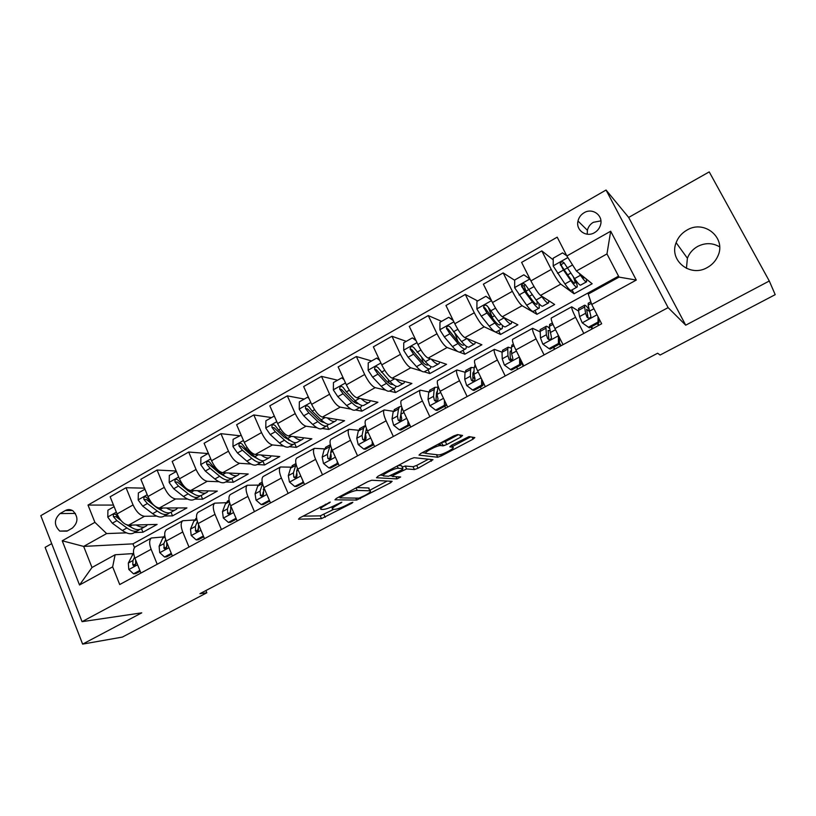 <?xml version="1.0" encoding="UTF-8"?>
<svg xmlns="http://www.w3.org/2000/svg" width="816" height="816" viewBox="0 0 816 816"><rect width="100%" height="100%" fill="white"/><g stroke="black" fill="none" stroke-linecap="round" stroke-linejoin="round"><path stroke-width="1.22" d="M330.307 502.095L299.809 517.844L298.472 519.19L321.484 518.639L351.9 503.186L352.879 502.248L350.268 503.176L346.78 505.022C341.649 507.613 337.671 509.051 334.846 509.327L332.867 509.337C331.235 509.011 332.714 507.572 337.324 505.012L341.853 502.166L335.611 505.012C330.388 507.654 326.298 509.123 323.371 509.408L321.3 509.419C319.576 509.082 321.065 507.603 325.747 504.992L330.307 502.095M687.001 230.071C681.809 233.039 678.178 237.242 676.127 242.678C668.763 260.355 690.132 277.726 707.237 267.566C711.929 264.976 715.387 261.304 717.631 256.55C726.974 238.323 704.545 219.229 687.001 230.071M719.63 246.85C712.582 242.75 705.259 242.617 697.66 246.432C692.753 249.206 689.336 253.144 687.398 258.254L686.429 268.372M584.103 212.741C580.89 214.669 578.85 217.433 577.993 221.024C575.586 230.173 586.255 237.772 594.497 232.672C597.577 230.846 599.597 228.235 600.556 224.839C603.422 215.455 592.457 207.458 584.103 212.741M600.892 220.871L593.334 222.309C590.213 224.176 588.234 226.838 587.398 230.306L587.245 234.212M460.765 437.111L462.58 435.458L457.592 434.591L453.757 435.928L420.679 453.523L418.996 455.124L437.662 457.235L441.313 455.94L473.025 439.181L474.83 437.59L469.037 436.591L451.574 445.25L449.82 446.842L452.778 447.26C456.328 447.535 442.078 455.175 438.539 454.91L426.146 453.451C422.229 453.247 436.886 445.301 440.691 445.567L443.057 445.873L446.75 444.547L460.765 437.111L459.745 434.969M769.294 281L709.226 171.89L628.667 217.433L685.715 325.186L769.294 281L775.2 294.658L660.113 355.031L657.645 353.226L199.91 593.691L206.836 592.783L205.907 590.539M685.715 325.186L668.12 307.622L82.059 621.67L40.8 515.661L606.053 190.026L668.12 307.622M51.694 543.64L45.125 547.363L82.63 644.11L141.749 612.847L82.059 621.67M82.63 644.11L122.349 637.092L206.836 592.783M371.759 480.247L367.873 481.624L336.355 498.392L334.937 499.82L356.643 500.055L390.629 482.725L392.139 481.297L371.759 480.247M378.012 476.228L410.295 459.051L414.079 457.694L433 459.694L418.027 468.241L414.406 469.557L406.582 468.935L393.944 474.994L392.404 476.473L400.656 476.983L397.025 478.91L376.482 477.737L378.012 476.228M66.953 531.155L72.247 528.156C78.265 522.587 78.479 516.803 72.889 510.806C70.411 509.266 67.881 509.184 65.311 510.561L60.047 513.58C53.958 519.384 53.876 525.218 59.782 531.094L66.953 531.155M618.548 276.155L132.967 543.854L83.66 546.414L91.994 567.497L115.117 554.758L112.649 566.845L119.707 584.542L601.647 323.779L591.743 304.47L588.254 294.076L619.048 277.114L606.971 253.929L576.402 271.014L592.161 283.764L574.066 293.77L572.077 289.864M112.649 566.845L79.529 584.99L62.23 540.784L94.901 522.342L106.641 533.572L126.429 532.848M113.485 505.084L88.006 505.063L94.901 522.342M88.006 505.063L557.206 237.17L566.855 255.969L610.684 231.224L636.296 280.061L591.743 304.47M628.667 217.433L606.053 190.026M132.967 543.854L134.507 547.648M134.395 532.552L142.953 532.236L157.09 524.423L128.591 525.167C124.134 524.596 120.299 520.853 117.065 513.947L110.14 496.781L126.041 487.723L133.059 504.941C136.313 511.877 140.138 515.661 144.524 516.283L156.703 516.11M106.641 533.572L83.66 546.414L62.23 540.784M553.217 259.845L541.814 250.889L551.249 269.443C555.257 277.073 558.43 281.969 560.776 284.131L574.066 293.77M541.814 250.889L521.618 262.395L530.92 280.888C534.898 288.487 538.111 293.321 540.559 295.402L554.666 304.501L536.928 314.313L534.98 310.427M514.682 280.286L503.166 272.901L512.366 291.332C516.304 298.901 519.547 303.695 522.097 305.704L536.928 314.313M503.166 272.901L483.388 284.172L492.466 302.542C496.363 310.08 499.647 314.813 502.309 316.741L517.915 324.839L500.524 334.448L498.627 330.592M477.656 300.951L465.324 294.464L474.29 312.773C478.156 320.28 481.471 324.962 484.225 326.818L500.524 334.448M465.324 294.464L445.954 305.49L454.808 323.748C458.633 331.225 461.978 335.855 464.845 337.63L481.879 344.76L464.834 354.195L462.978 350.35M441.599 321.361L428.257 315.568L436.999 333.775C440.803 341.221 444.179 345.8 447.137 347.514L457.725 351.512M459.347 352.124L464.834 354.195M428.257 315.568L409.285 326.38L417.914 344.525C421.678 351.941 425.085 356.47 428.145 358.102L446.556 364.303L429.838 373.555L428.023 369.74M406.246 341.363L391.955 336.253L400.472 354.348C404.206 361.733 407.643 366.211 410.785 367.781L421.28 370.964M424.187 371.841L429.838 373.555M391.955 336.253L373.361 346.841L381.776 364.874C385.468 372.229 388.936 376.666 392.18 378.165L411.907 383.469L395.515 392.537L393.74 388.742M371.586 360.968L356.368 356.521L364.681 374.503C368.353 381.827 371.841 386.213 375.166 387.651L385.764 390.191M389.558 391.109L395.515 392.537M356.368 356.521L338.15 366.904L346.361 384.826C349.993 392.119 353.512 396.454 356.929 397.82L377.92 402.268L361.845 411.162L360.111 407.398M337.6 380.205L321.504 376.38L329.613 394.25C333.214 401.523 336.763 405.807 340.262 407.123L351.033 409.142M355.541 409.979L361.845 411.162M321.504 376.38L303.644 386.56L311.651 404.369C315.221 411.611 318.791 415.844 322.381 417.088L344.587 420.709L328.807 429.44L327.134 425.738M304.266 399.075L287.314 395.852L295.229 413.61C298.768 420.821 302.369 425.024 306.031 426.207L317.026 427.768M322.157 428.492L328.807 429.44M287.314 395.852L269.81 405.827L277.624 423.535C281.132 430.715 284.753 434.867 288.497 435.989L311.865 438.804L296.381 447.372L294.719 443.618M271.555 417.578L253.807 414.946L261.528 432.592C265.006 439.753 268.658 443.863 272.473 444.924L283.693 446.077M289.384 446.658L296.381 447.372M253.807 414.946L236.63 424.728L244.259 442.323C247.707 449.443 251.379 453.512 255.275 454.512L279.766 456.562L264.557 464.977L262.864 461.071M239.465 435.734L220.932 433.663L228.47 451.207C231.897 458.306 235.589 462.335 239.557 463.284L251.022 464.059M257.234 464.477L264.557 464.977M220.932 433.663L204.092 443.261L211.538 460.744C214.934 467.813 218.647 471.791 222.697 472.688L248.248 473.994L233.325 482.256L231.662 478.38M207.978 453.553L188.7 452.033L196.054 469.465C199.42 476.503 203.164 480.451 207.274 481.287L218.974 481.715M225.665 481.97L233.325 482.256M188.7 452.033L172.176 461.438L179.449 478.819C182.784 485.836 186.548 489.733 190.73 490.518L217.301 491.11L202.654 499.219L201.103 495.536M176.174 471.005L157.07 470.047L164.261 487.366C167.566 494.363 171.35 498.219 175.603 498.953L187.547 499.066M194.677 499.137L202.654 499.219M157.07 470.047L140.862 479.278L147.961 496.546C151.246 503.513 155.04 507.328 159.365 508.011L186.925 507.919L172.533 515.875L171.044 512.275M144.952 489.223L138.343 492.966L138.2 500.004L142.729 506.144L152.633 513.662C157.468 517.191 161.344 517.966 164.251 515.998L172.533 515.875M133.039 553.585L115.117 554.758M163.445 536.938L151.368 537.999C149.165 540.039 149.083 543.803 151.123 549.28L157.213 564.244M194.422 519.976L182.733 520.751C180.652 522.73 180.662 526.473 182.753 531.991L188.996 547.046M225.991 502.697L214.7 503.166C212.741 505.084 212.843 508.817 215.006 514.366L221.401 529.513M258.162 485.102L247.279 485.255C245.463 487.101 245.667 490.814 247.891 496.393L254.439 511.642M290.965 467.16L280.5 466.976C278.817 468.761 279.123 472.454 281.418 478.064L288.13 493.405M324.401 448.882L314.384 448.341C312.844 450.055 313.262 453.737 315.619 459.367L322.504 474.81M358.51 430.256L348.942 429.338C347.555 430.981 348.075 434.632 350.503 440.293L357.561 455.838M393.292 411.274L384.193 409.948C382.969 411.509 383.602 415.14 386.111 420.832L393.343 436.489M428.798 391.925L420.169 390.16C419.108 391.649 419.863 395.25 422.443 400.972L429.859 416.721M465.038 372.218L456.889 369.974C455.991 371.372 456.868 374.942 459.53 380.705L467.14 396.556M502.044 352.155L494.363 349.36C493.649 350.666 494.659 354.215 497.403 359.999L505.206 375.962M539.876 331.755L532.634 328.307C532.103 329.531 533.246 333.05 536.071 338.864L544.088 354.919M578.575 311.09L571.71 306.816C571.373 307.938 572.669 311.426 575.576 317.271L583.807 333.438M142.953 532.236L141.494 528.646M144.524 488.172L126.041 487.723M487.387 306.082L486.703 305.714M524.464 286.559L522.872 285.529M136.017 546.445L135.293 546.842C133.028 548.913 132.906 552.677 134.905 558.144L140.923 573.056M167.035 529.38L166.352 529.757C164.21 531.767 164.169 535.52 166.229 541.018L172.4 556.033M198.655 511.999L198.002 512.356C195.983 514.304 196.034 518.048 198.155 523.566L204.479 538.672M230.877 494.272L230.255 494.608C228.368 496.495 228.521 500.218 230.714 505.777L237.181 520.975M263.731 476.207L263.15 476.524C261.395 478.349 261.64 482.052 263.894 487.631L270.524 502.931M297.228 457.776L296.677 458.082C295.066 459.836 295.423 463.519 297.748 469.139L304.541 484.531M331.388 438.988L330.888 439.273C329.419 440.946 329.878 444.608 332.275 450.259L339.242 465.752M366.241 419.822L365.772 420.077C364.466 421.688 365.038 425.33 367.506 431.001L374.646 446.597M401.788 400.268L401.37 400.503C400.217 402.023 400.911 405.644 403.461 411.356L410.774 427.054M438.07 380.317L437.702 380.521C436.713 381.97 437.529 385.56 440.15 391.303L447.658 407.092M475.106 359.948L474.779 360.131C473.963 361.488 474.912 365.048 477.615 370.821L485.316 386.723M455.746 335.396L454.828 333.499M517.65 369.23L517.007 367.914M512.917 339.16L512.632 339.313C511.999 340.578 513.08 344.107 515.865 349.911L523.77 365.915M492.629 318.413L490.181 312.446M554.482 349.299L553.483 347.32M551.514 317.924L551.29 318.046C550.851 319.219 552.065 322.728 554.931 328.562L563.05 344.668M592.049 328.97L591.029 326.971M576.402 271.014L566.855 255.969M91.994 567.497L79.529 584.99M610.684 231.224L606.971 253.929M636.296 280.061L619.048 277.114M302.93 516.181L320.249 515.865L333.764 509.337M369.648 490.334L387.202 481.042M339.007 496.985L339.629 496.995M341.017 496.873L340.017 497.872L358.948 498.158L365.252 495.261C369.995 492.64 371.535 491.15 369.862 490.804L357.214 490.426C354.368 490.63 350.248 492.099 344.852 494.833L341.017 496.873L340.67 496.097M369.046 488.998L369.842 490.804L368.577 487.978L356.735 487.55M428.441 459.214L416.711 465.416L418.027 468.241M402.206 467.048L405.256 466.048L413.09 466.721L416.711 465.416M392.119 475.861L390.487 475.759M383.316 475.31L380.113 475.106M398.32 468.272L398.198 468.262C394.403 467.966 379.603 475.912 383.877 475.942L388.64 476.238L401.35 470.149L402.941 468.639L398.32 468.272L397.27 465.977M401.737 466.048L402.941 468.639M398.269 465.446L401.594 465.732M440.803 442.813L445.363 441.609L458.327 434.714M452.431 446.515L470.659 436.866M422.209 452.707L425.626 453.115M114.128 506.665L107.926 510.173L107.783 517.15L112.312 523.209L122.369 530.512C127.286 533.95 131.274 534.643 134.324 532.593L137.567 530.788M136.129 524.974C140.301 527.432 143.667 527.768 146.227 525.994L147.533 524.678M119.891 519.068L115.586 514.253C113.689 513.794 112.975 514.6 113.434 516.681L116.902 520.628L126.929 527.972C131.835 531.42 135.803 532.124 138.832 530.094L139.546 529.482M130.856 527.085L126.939 524.923M144.973 526.687L141.688 528.503C138.679 530.533 134.722 529.819 129.826 526.361L128.183 525.167M121.156 520.679L115.933 516.64L113.434 516.681M139.852 570.394L133.528 573.821L128.775 569.415L128.336 563.05L133.549 552.962M133.528 573.821L135.752 573.617L140.189 571.22M134.548 557.206L132.977 560.51L132.773 564.703L133.365 565.61C134.997 565.967 135.782 565.131 135.721 563.101L135.609 559.878M132.773 564.703L135.232 564.509L135.701 562.979M166.515 507.98C170.636 510.561 173.92 510.989 176.378 509.276L177.633 507.95M151.674 502.87L146.268 497.117C144.289 496.516 143.514 497.311 143.953 499.494L147.4 503.523L157.274 511.071C162.109 514.61 165.964 515.406 168.851 513.448L169.595 512.774M161.752 510.52L157.192 508.011L146.37 499.514L143.953 499.494M175.185 509.939L171.758 511.836C168.892 513.784 165.036 512.989 160.222 509.429L158.141 507.838M176.368 471.444L169.32 475.432L169.187 482.531L173.706 488.753L183.457 496.485C188.21 500.116 191.974 500.983 194.738 499.096L198.268 497.138M197.472 490.661C201.542 493.384 204.745 493.904 207.091 492.242L208.304 490.906M184.732 486.999L177.541 479.686C175.481 478.91 174.644 479.686 175.042 481.991L178.469 486.081L188.19 493.843C192.933 497.495 196.676 498.382 199.42 496.495L200.195 495.761M193.157 493.609L188.027 490.793L177.378 482.072L175.042 481.991M205.948 492.874L202.388 494.853C199.655 496.73 195.932 495.832 191.189 492.17L188.068 489.671M208.386 453.329L200.899 457.562L200.767 464.732L205.285 471.036L214.863 478.982C219.535 482.725 223.176 483.684 225.787 481.879L229.469 479.839M229.01 473.015C233.019 475.871 236.15 476.503 238.374 474.902L239.537 473.555M237.293 475.493L233.58 477.554C231.01 479.349 227.399 478.36 222.737 474.596L213.2 466.589L209.426 461.927C207.274 460.969 206.377 461.703 206.734 464.161L210.13 468.313L219.688 476.299C224.349 480.053 227.97 481.032 230.561 479.227L231.377 478.411M225.083 476.34L219.453 473.26L208.978 464.294L206.734 464.161M171.299 553.35L164.546 557.012L159.691 552.585L159.12 546.23L162.71 538.234L164.771 535.541M164.546 557.012L166.699 556.849L171.635 554.176M165.679 539.539L163.853 543.65L164.251 548.648C165.964 549.148 166.801 548.332 166.76 546.19L166.75 542.273M163.751 547.822L166.127 547.679L166.688 545.843M203.347 535.979L196.166 539.876L191.199 535.439L190.505 529.094L193.78 521.21L196.605 518.017M196.166 539.876L198.227 539.774L203.694 536.806M197.38 521.444L195.32 526.463L195.718 531.338C197.503 532.012 198.39 531.216 198.39 528.952L198.523 524.433M195.32 530.624L197.615 530.533L198.257 528.36M236.028 518.272L228.388 522.413L223.309 517.966L222.482 511.632L225.43 503.86L228.419 500.616M228.388 522.413L230.377 522.352L236.385 519.098M229.663 502.88L227.389 508.939L227.797 513.672C229.643 514.549 230.581 513.784 230.622 511.387L230.887 506.206M227.797 513.672L229.888 513.641L230.418 510.479M241.148 435.142L233.08 439.355L232.958 446.576L237.466 452.982L246.871 461.152C251.45 464.998 254.969 466.058 257.428 464.335L261.253 462.213M261.14 455.002C265.108 458.021 268.138 458.765 270.239 457.225L271.351 455.858M269.229 457.786L265.363 459.928C262.946 461.642 259.457 460.55 254.898 456.674L245.534 448.453L241.913 443.863C239.69 442.68 238.731 443.384 239.027 445.975L242.403 450.208L251.787 458.408C256.357 462.284 259.855 463.355 262.283 461.642L263.129 460.734M257.54 458.725L251.481 455.389L241.189 446.179L239.027 445.975M269.382 500.279L261.232 504.604L256.051 500.147L255.071 493.823L257.693 486.183L260.457 483.041M261.232 504.604L263.14 504.604L269.708 501.044M262.548 483.776L260.08 491.089L260.488 495.628C262.385 496.74 263.384 496.026 263.486 493.476L263.864 487.54M262.528 495.659L263.201 492.191M274.747 417.007L273.85 416.282L265.883 420.791L265.781 428.084L270.269 434.571L279.49 442.976C283.978 446.944 287.375 448.106 289.66 446.464L293.648 444.251M288.915 440.375L289.037 439.6M293.872 436.631C297.799 439.824 300.747 440.691 302.726 439.212L303.766 437.825M301.777 439.742L297.748 441.976C295.504 443.598 292.148 442.405 287.681 438.416L278.501 429.95L275.033 425.462C272.758 424.034 271.728 424.697 271.963 427.441L275.308 431.746L284.498 440.181C288.976 444.169 292.352 445.342 294.607 443.71L295.474 442.7M290.547 440.732L284.121 437.172L274.023 427.706L271.963 427.441M273.85 416.282L274.462 416.374M309.019 398.514L307.459 397.259L299.339 401.86L299.237 409.214L303.715 415.803L312.742 424.453C317.138 428.533 320.392 429.797 322.504 428.247L326.665 425.942M321.657 421.77L321.718 420.383M327.247 417.884C331.123 421.27 333.979 422.26 335.825 420.862L336.794 419.444M334.948 421.352L330.755 423.677C328.685 425.197 325.462 423.912 321.096 419.801L312.11 411.091L308.795 406.705C306.479 405.032 305.388 405.644 305.531 408.541L308.856 412.916L317.852 421.597C322.238 425.697 325.472 426.982 327.553 425.442L328.43 424.289M324.115 422.351C322.351 422.443 320.107 421.189 317.393 418.598L307.499 408.877L305.531 408.541M307.459 397.259L308.55 397.474M343.985 379.634L341.741 377.869L333.448 382.551L333.367 389.977L337.824 396.668L346.657 405.552C350.941 409.754 354.062 411.131 355.99 409.673L360.315 407.276M354.98 402.696L354.807 400.452M361.253 398.738C365.089 402.339 367.863 403.481 369.566 402.145L370.454 400.687M368.761 402.594L364.395 405.022C362.508 406.45 359.428 405.042 355.164 400.809L346.382 391.864L343.097 387.386C340.894 385.703 339.752 386.264 339.68 389.069L343.067 393.72L351.869 402.655C356.143 406.868 359.234 408.265 361.141 406.827L362.008 405.501M358.255 403.563C356.582 403.92 354.266 402.614 351.319 399.667L341.516 389.477L339.68 389.069M341.741 377.869L343.352 378.257M379.675 360.376L376.696 358.081L368.24 362.865L368.169 370.352L372.616 377.145L381.235 386.284C385.417 390.619 388.385 392.098 390.13 390.752L394.628 388.253M388.855 383.071L388.222 379.624M395.913 379.165C399.728 383.02 402.421 384.326 403.971 383.071L404.767 381.551M376.696 358.081L379.124 359.213M403.247 383.479L398.698 385.999C397.004 387.325 394.077 385.815 389.915 381.449L378.094 367.69C376.003 365.996 374.819 366.496 374.524 369.199L377.961 374.146L386.549 383.326C390.721 387.671 393.659 389.181 395.383 387.835L396.209 386.284M392.649 384.479L392.935 384.316C391.456 385.05 389.11 383.714 385.907 380.358L376.237 369.668L374.524 369.199M416.099 340.711L412.366 337.895L403.747 342.781L403.685 350.339L408.102 357.224L416.507 366.639C420.577 371.096 423.392 372.698 424.942 371.443L429.624 368.852M423.229 362.763L421.739 357.581M431.246 359.152C435.05 363.304 437.651 364.793 439.059 363.62L439.742 362.008M412.366 337.895L415.681 339.823M438.406 363.977L433.684 366.598C432.174 367.822 429.41 366.19 425.36 361.702L413.804 347.596C411.815 345.892 410.591 346.341 410.101 348.922L413.569 354.164L421.933 363.62C425.983 368.087 428.767 369.709 430.297 368.475L431.042 366.608M428.257 364.64L428.165 364.732C426.901 365.752 424.575 364.405 421.199 360.662L411.692 349.462L410.101 348.922M368.863 488.611L369.138 488.09M303.45 482.062L294.729 486.448L289.425 481.981L288.313 475.667L290.578 468.16L293.117 465.13M302.869 482.032L302.889 480.767M294.729 486.448L296.545 486.509L303.705 482.633M296.075 464.253L293.413 472.882L293.842 477.207C295.759 478.584 296.81 477.911 297.004 475.208L296.657 471.118L297.442 468.415M293.842 477.207L295.81 477.309L296.606 473.443M338.232 463.508L337.192 463.427L328.889 467.925L323.473 463.457L322.198 457.164L324.095 449.789L326.42 446.862M337.192 463.427L337.222 461.254M328.889 467.925L330.623 468.047L338.385 463.845M330.388 444.761L327.41 454.318L327.869 458.408C329.786 460.051 330.888 459.449 331.184 456.593L330.704 452.513L331.633 448.749M329.776 458.561L327.869 458.388L329.776 458.572L330.653 454.175M373.748 444.638L372.208 444.455L363.742 449.045L358.193 444.567L356.765 438.284L358.285 431.052L360.356 428.247M372.208 444.455L372.239 441.344M363.742 449.045L365.374 449.228L373.769 444.679M365.497 425.411L363.538 428.176L362.08 435.377L362.661 439.426C364.466 441.099 365.619 440.569 366.109 437.835L365.446 433.541L366.445 428.471M362.661 439.426L364.466 439.661L365.384 434.02M399.299 429.767L400.819 430.022L409.438 425.35L407.939 425.085L399.299 429.767L393.628 425.279L392.027 419.016L393.149 411.947L394.975 409.255M437.743 444.445L440.599 444.853M442.619 445.138L444.761 445.444M409.448 424.759L410.581 426.615M407.939 425.085L407.969 421.025M409.448 424.198L409.438 425.35M401.503 406.307L399.524 406.766L398.514 409.01L397.453 416.058L398.167 420.077C399.871 421.739 401.054 421.28 401.717 418.69L400.88 414.181L401.87 407.449M398.167 420.077L399.86 420.393L401.37 410.876M435.581 410.101L436.999 410.417L445.791 405.654L444.394 405.317L435.581 410.101L429.777 405.613L428.012 399.371L428.716 392.455L430.287 389.895M436.264 395.556L437.305 396.525M444.659 406.266L445.76 408.122M444.394 405.317L444.424 400.299M445.811 403.206L445.791 405.654M437.692 387.253L435.01 387.294L434.194 389.456L433.541 396.341L434.398 400.34C436.009 401.982 437.223 401.584 438.039 399.136L437.05 394.434L438.029 386.009M434.398 400.34L435.968 400.727L436.499 392.904L437.356 390.946M453.298 320.637L448.769 317.291L439.967 322.279L439.916 329.909L444.322 336.906L452.492 346.586C456.44 351.176 459.092 352.9 460.448 351.757L465.314 349.064M457.98 341.476L455.124 333.856M467.242 338.64C471.067 343.148 473.606 344.862 474.851 343.771L475.381 342.047M448.769 317.291L452.992 320.015M474.28 344.087L469.363 346.81C468.058 347.932 465.446 346.178 461.53 341.557L450.238 327.083C448.351 325.39 447.086 325.778 446.434 328.246L449.891 333.785L458.021 343.505C461.958 348.116 464.59 349.86 465.905 348.728L466.497 346.392M464.09 344.372L463.763 344.944C462.662 345.872 460.479 344.423 457.205 340.578L447.892 328.858L446.434 328.246M472.607 390.028L473.923 390.415L482.899 385.55L481.613 385.152L472.607 390.028L466.681 385.529L464.732 379.307L465.008 372.565L466.303 370.138M472.78 376.717L475.075 379.358M480.287 386.968L481.389 388.844M481.613 385.152L481.644 379.134M482.919 381.776L482.899 385.55M474.116 367.812L471.23 367.435L470.597 369.505L470.383 376.227L471.373 380.185C472.913 381.806 474.147 381.46 475.096 379.165L473.953 374.269L474.127 367.577L475.279 365.191L474.739 365.507M471.373 380.185L472.831 380.654L472.882 373.014L474.035 370.964M491.283 300.135L485.928 296.269L476.942 301.359L476.901 309.06L481.287 316.169L489.212 326.125C493.037 330.857 495.526 332.704 496.669 331.673L501.728 328.868M492.752 318.566L488.539 308.009M503.911 317.567L504.115 317.832C507.889 322.616 510.306 324.513 511.357 323.534L511.703 321.616M507.358 319.362L508.348 319.872M485.928 296.269L491.11 299.798M510.867 323.799L505.757 326.635C504.676 327.634 502.228 325.757 498.433 320.994L487.427 306.143C485.632 304.46 484.337 304.796 483.541 307.153L486.968 312.977L494.863 322.983C498.668 327.736 501.126 329.603 502.238 328.583L502.503 325.482M500.422 323.381L500.086 324.758C499.157 325.594 497.107 324.034 493.935 320.076L484.877 307.846L483.541 307.153M510.418 369.536L511.622 369.995L520.781 365.027L519.608 364.548L510.418 369.536L504.349 365.027L502.217 358.836L502.044 352.267L503.054 349.982M510.224 357.918L512.03 360.244M516.63 367.282L517.732 369.179M519.608 364.548L519.629 357.541M520.802 359.897L520.781 365.027M511.397 348.208L508.174 347.167L507.746 349.146L507.98 355.684L509.123 359.621C510.592 361.202 511.856 360.917 512.907 358.754L511.632 353.695L511.346 347.177L512.285 344.913M521.965 362.263L520.792 360.366M509.123 359.621L510.449 360.162L510.01 352.716L510.377 351.043L511.51 350.911M520.792 361.906L523.321 366.16M530.074 279.194L523.862 274.808L514.682 280L514.661 287.773L526.687 305.245C530.39 310.121 532.695 312.1 533.623 311.182L538.886 308.264M527.034 293.209L526.096 291.088C524.657 287.793 524.117 285.835 524.484 285.202L524.678 285.09M529.982 279.133L531.145 281.316M541.202 295.81L541.895 296.769C545.547 301.706 547.781 303.736 548.607 302.869L548.699 300.655M543.68 297.422L546.302 299.105M523.862 274.808L530.043 279.143M548.209 303.093L542.905 306.041C542.038 306.918 539.774 304.909 536.102 300.002L525.392 284.774C523.678 283.101 522.362 283.397 521.444 285.631L524.821 291.74L532.45 302.032C536.132 306.928 538.417 308.927 539.305 308.03L538.907 303.521M537.03 301.237L537.132 304.154C536.398 304.898 534.49 303.226 531.43 299.146L521.444 285.631M549.617 328.603C547.709 326.543 546.465 325.829 545.894 326.482L540.11 329.654L540.488 337.936L542.803 344.097L549.025 348.605L558.409 343.526L558.419 335.6L557.43 333.509M548.454 339.028L548.872 339.609M553.717 347.188L554.819 349.115M549.025 348.605L550.106 349.146L559.46 344.077L558.409 343.526M559.47 337.569L559.46 344.077M545.894 326.482L546.373 334.713L547.669 338.609C549.086 340.17 550.361 339.925 551.514 337.895L549.352 326.349L549.984 324.238M561.092 345.719L559.47 342.873M547.669 338.609L548.862 339.242L548.097 330.398L549.892 330.908M559.419 344.097L560.521 346.035M566.743 255.755L562.591 252.889L553.217 258.193L553.207 266.036L564.947 283.927C568.507 288.956 570.639 291.067 571.333 290.272L576.8 287.242M573.209 276.614C574.719 280.276 575.3 282.448 574.954 283.132C574.403 283.774 572.648 281.989 569.701 277.787L561.561 265.965L561.408 264.415M578.993 273.105L580.472 275.278C583.981 280.357 586.031 282.53 586.633 281.795L586.286 279.011M580.9 274.645C582.899 277.318 584.083 278.378 584.45 277.858L584.531 277.583M586.327 281.959L580.798 285.019C580.166 285.784 578.085 283.631 574.556 278.572L564.162 262.946C562.52 261.293 561.184 261.538 560.153 263.68L563.479 270.045L570.833 280.653C574.372 285.692 576.473 287.834 577.126 287.059C577.544 286.232 576.861 283.662 575.086 279.327M588.458 327.236L589.407 327.848L598.975 322.677L598.046 322.034L588.458 327.236L582.247 322.84L579.564 316.588L578.452 310.406L578.85 308.407M591.559 326.696L592.661 328.644M598.046 322.034L598.036 316.741M598.964 318.546L598.975 322.677M589.03 309.448C586.48 306.051 584.939 304.694 584.399 305.357L585.582 313.303L587.03 317.159C588.407 318.679 589.713 318.475 590.937 316.557L588.142 305.092L588.469 303.134M598.934 325.247L597.822 323.289M587.03 317.159L588.091 317.873L586.612 309.335L589.427 311.396M597.373 323.534L598.485 325.492M560.776 284.131L540.559 295.402M522.097 305.704L502.309 316.741M484.225 326.818L464.845 337.63M447.137 347.514L428.145 358.102M410.785 367.781L392.18 378.165M375.166 387.651L356.929 397.82M340.262 407.123L322.381 417.088M306.031 426.207L288.497 435.989M272.473 444.924L255.275 454.512M239.557 463.284L222.697 472.688M207.274 481.287L190.73 490.518M175.603 498.953L159.365 508.011M144.524 516.283L128.591 525.167M151.123 549.28L134.905 558.144M133.059 504.941L117.065 513.947M164.261 487.366L147.961 496.546M182.753 531.991L166.229 541.018M196.054 469.465L179.449 478.819M215.006 514.366L198.155 523.566M228.47 451.207L211.538 460.744M247.891 496.393L230.714 505.777M261.528 432.592L244.259 442.323M281.418 478.064L263.894 487.631M295.229 413.61L277.624 423.535M315.619 459.367L297.748 469.139M329.613 394.25L311.651 404.369M350.503 440.293L332.275 450.259M364.681 374.503L346.361 384.826M386.111 420.832L367.506 431.001M400.472 354.348L381.776 364.874M422.443 400.972L403.461 411.356M436.999 333.775L417.914 344.525M459.53 380.705L440.15 391.303M474.29 312.773L454.808 323.748M497.403 359.999L477.615 370.821M512.366 291.332L492.466 302.542M536.071 338.864L515.865 349.911M551.249 269.443L530.92 280.888M575.576 317.271L554.931 328.562M75.398 513.427L60.047 513.58M72.41 510.52L65.311 510.561M325.4 504.227L325.747 504.992M340.578 502.493L340.864 503.135M336.998 504.278L337.324 505.012M351.625 502.564L351.9 503.186M323.962 514.519L325.196 517.293M320.249 515.865L321.484 518.639M329.052 502.401L329.348 503.074M389.926 481.185L390.629 482.725M359.968 497.913L360.335 498.729M355.766 498.107L356.643 500.055M356.082 487.897L357.214 490.426M344.505 494.057L344.852 494.833M430.532 459.428L431.358 461.203M413.049 466.721L414.365 469.547M405.297 466.058L406.633 468.935M402.502 469.455L402.88 470.261M393.608 474.249L393.944 474.994M391.813 475.187L392.261 476.156M395.995 476.697L397.015 478.91L396.005 476.697M445.363 441.609L446.75 444.547M441.578 442.935L442.966 445.873M439.875 443.312L440.946 445.587M451.778 445.138L452.778 447.26M472.036 437.101L473.025 439.181M440.66 454.543L441.313 455.94M436.458 454.675L437.662 457.235M116.341 512.152L107.783 516.977M126.929 527.972L122.369 530.512M132.131 525.076L129.826 526.361M116.902 520.628L112.312 523.209M128.887 569.527L137.588 564.784M132.223 554.941L133.722 554.125M128.336 563.05L132.977 560.51M147.217 494.741L138.2 499.831M157.274 511.071L152.633 513.662M162.792 507.991L160.222 509.429M147.4 503.523L142.729 506.144M178.684 477.003L169.187 482.358M188.19 493.843L183.457 496.485M194.035 490.589L191.189 492.17M178.469 486.081L173.706 488.753M182.264 483.959L181.478 484.388M210.763 458.918L200.777 464.549M219.688 476.299L214.863 478.982M225.869 472.852L222.737 474.596M210.13 468.313L205.285 471.036M214.384 465.936L213.2 466.589M159.803 552.697L168.973 547.709M162.71 538.234L164.995 536.989M159.12 546.23L163.853 543.65M191.321 535.551L200.971 530.298M193.78 521.21L196.86 519.517M190.505 529.094L195.32 526.463M223.431 518.078L233.59 512.55M225.43 503.86L229.357 501.718M230.5 507.246L231.173 506.879M222.482 511.632L227.389 508.939M229.704 513.06L227.501 513.08M243.464 440.487L232.968 446.403M251.787 458.408L246.871 461.152M258.325 454.767L254.898 456.674M242.403 450.208L237.466 452.982M247.126 447.556L245.534 448.453M256.173 500.259L266.852 494.455M257.693 486.183L262.487 483.551M263.252 489.355L264.374 488.743M255.071 493.823L260.08 491.089M262.415 495.241L260.304 495.21M276.808 421.678L265.781 427.9M284.498 440.181L279.49 442.976M291.404 436.336L287.681 438.416M275.308 431.746L270.269 434.571M280.52 428.818L278.501 429.95M310.814 402.512L299.237 409.03M317.852 421.597L312.742 424.453M325.135 417.537L321.096 419.801M308.856 412.916L303.715 415.803M314.578 409.714L312.11 411.091M345.505 382.949L333.367 389.793M351.869 402.655L346.657 405.552M359.54 398.371L355.164 400.809M343.067 393.72L337.824 396.668M349.309 390.221L346.382 391.864M341.639 389.671L339.772 389.263M380.899 362.998L368.169 370.168M386.549 383.326L381.235 386.284M394.628 378.828L389.915 381.449M377.961 374.146L372.616 377.145M384.754 370.331L381.347 372.239M376.462 370.087L374.707 369.597M417.017 342.628L403.685 350.146M421.933 363.62L416.507 366.639M430.43 358.877L425.36 361.702M413.569 354.164L408.102 357.224M420.923 350.033L417.017 352.226M411.988 350.105L410.336 349.534M289.558 482.093L300.778 475.993M290.578 468.16L295.627 465.395M296.657 471.118L298.238 470.251M288.313 475.667L293.413 472.882M295.769 477.085L293.76 476.983M323.605 463.57L335.376 457.164M324.095 449.789L329.256 446.964M330.704 452.513L332.785 451.381M322.198 457.164L327.41 454.318M358.336 444.679L370.688 437.957M358.285 431.052L363.538 428.176M365.446 433.541L368.026 432.133M356.765 438.284L362.08 435.377M393.761 425.391L406.715 418.343M393.149 411.947L398.514 409.01M400.88 414.181L403.981 412.488M392.027 419.016L397.453 416.058M429.92 405.725L443.496 398.341M437.651 387.559L438.416 387.141M428.716 392.455L434.194 389.456M437.05 394.434L440.691 392.435M428.012 399.371L433.541 396.341M453.88 321.841L439.916 329.715M458.021 343.505L452.492 346.586M456.419 337.069L457.358 336.539M466.966 338.518L461.53 341.557M449.891 333.785L444.322 336.906M457.847 329.317L453.421 331.806M448.239 329.715L446.709 329.062M466.823 385.642L481.042 377.91M474.127 367.577L475.799 366.659M465.008 372.565L470.597 369.505M473.953 374.269L478.166 371.974M464.732 379.307L470.383 376.227M491.518 300.625L476.901 308.866M494.863 322.983L489.212 326.125M492.14 317.087L494.394 315.833M489.773 311.467L490.61 310.998M504.115 317.832L498.433 320.994M486.968 312.977L481.287 316.169M495.536 308.173L490.569 310.957M485.234 308.907L483.827 308.173M504.492 365.14L519.384 357.041M511.346 347.177L513.978 345.739M502.044 352.267L507.746 349.146M511.632 353.695L516.436 351.074M502.217 358.836L507.98 355.684M529.829 279.021L514.661 287.579M532.45 302.032L526.687 305.245M529.319 296.3L532.195 294.688M526.096 291.088L528.533 289.721M541.895 296.769L536.102 300.002M524.821 291.74L519.017 294.994M534.031 286.569L528.503 289.67M523.005 287.66L521.72 286.844M542.966 344.209L558.419 335.804M549.352 326.349L552.973 324.37M539.855 331.551L545.669 328.369M550.096 332.683L555.523 329.725M540.488 337.936L546.373 334.713M567.875 257.57L553.207 265.843M570.833 280.653L564.947 283.927M567.671 274.859L570.792 273.115M564.131 269.749L567.263 267.995M580.472 275.278L574.556 278.572M563.479 270.045L557.542 273.37M572.557 264.955L567.222 267.944M561.561 265.965L560.408 265.057M582.247 322.84L597.037 314.792M588.142 305.092L591.355 303.328M578.452 310.406L584.389 307.153M589.387 311.222L593.936 308.744M579.564 316.588L585.582 313.303M687.398 258.254L676.127 242.678M587.398 230.306L577.993 221.024M151.368 537.999L135.293 546.842M182.733 520.751L166.352 529.757M214.7 503.166L198.002 512.356M247.279 485.255L230.255 494.608M280.5 466.976L263.15 476.524M314.384 448.341L296.677 458.082M348.942 429.338L330.888 439.273M384.193 409.948L365.772 420.077M420.169 390.16L401.37 400.503M456.889 369.974L437.702 380.521M494.363 349.36L474.779 360.131M532.634 328.307L512.632 339.313M571.71 306.816L551.29 318.046M67.483 530.859L59.782 531.094M320.219 506.981L320.831 508.358M331.765 506.858L332.428 508.348M339.507 496.72L339.905 497.627M413.09 466.721L414.406 469.557M405.256 466.048L406.582 468.935M397.168 466.028L398.198 468.262M441.68 442.935L443.057 445.873M439.681 443.414L440.691 445.567M436.529 454.685L437.733 457.235M134.987 565.478L133.365 565.61M164.251 515.998L167.637 514.121M166.087 548.536L164.251 548.648M196.615 518.058L195.769 518.527M197.768 531.257L195.718 531.338M229.082 500.249L227.276 501.238M262.181 482.093L259.386 483.633M262.517 495.669L260.488 495.628M427.615 365.038L428.165 364.732M295.933 463.58L292.118 465.681M330.368 444.7L325.482 447.382M364.721 425.85L359.499 428.716M399.524 406.766L394.189 409.693M435.01 387.294L429.573 390.283M471.23 367.435L465.671 370.484M513.427 344.291L511.765 345.199M508.174 347.167L502.513 350.278M525.361 284.702L524.484 285.202M552.371 322.922L549.556 324.472M564.131 262.874L561.255 264.496M561.224 264.527L560.153 263.68M590.855 301.818L588.132 303.307M584.399 305.357L578.493 308.601"/></g></svg>
